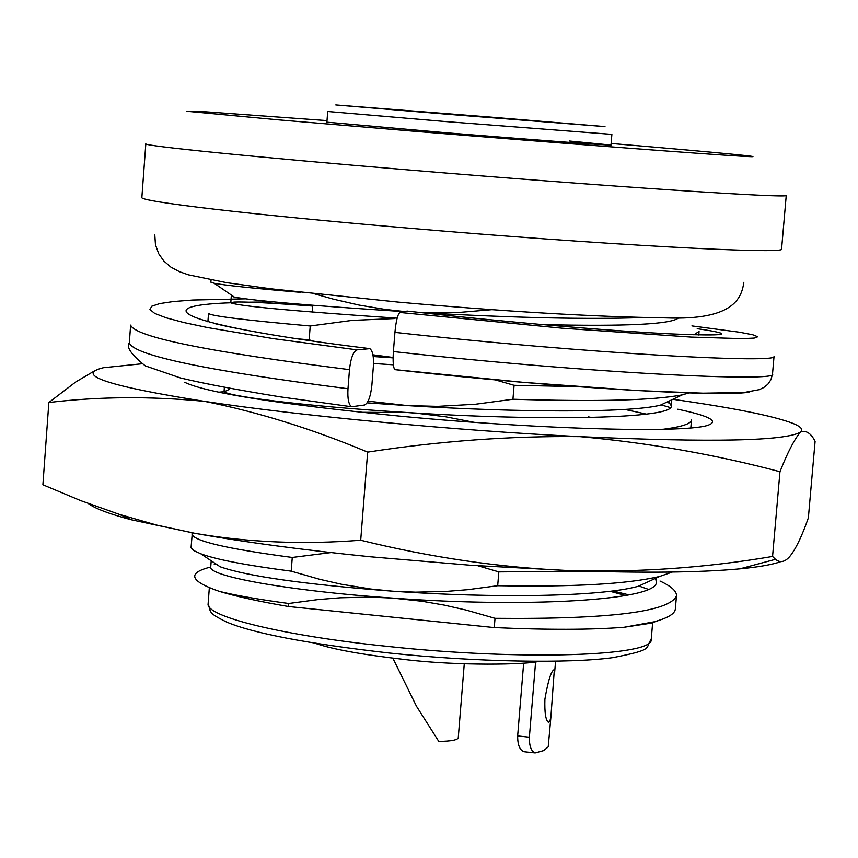 <?xml version="1.0" encoding="UTF-8"?>
<svg xmlns="http://www.w3.org/2000/svg" width="858" height="858" viewBox="0 0 858 858"><rect width="100%" height="100%" fill="white"/><g stroke="black" fill="none" stroke-linecap="round" stroke-linejoin="round"><path stroke-width="1.29" d="M392.857 658.193L416.505 706.284L438.803 741.43C451.094 741.215 457.582 740.004 458.258 737.794L464.275 663.77M544.894 699.227C548.144 680.351 551.297 670.473 554.343 669.615L550.965 716.033L549.935 721.17L548.38 722.339C545.667 720.173 544.498 712.462 544.894 699.227M523.659 663.148L517.653 735.928C517.631 744.937 519.766 750.203 524.066 751.726L535.199 752.927M551.211 713.588L548.219 746.857L543.597 750.621L535.199 752.916C531.209 751.404 529.268 746.16 529.375 737.183L517.653 735.928M535.596 661.979L529.375 737.183M576.758 124.389L363.245 107.196L576.758 124.389M492.052 117.224L335.789 104.944L447.19 114.253L604.987 126.609L492.052 117.224M610.993 145.056C613.706 145.839 529.268 139.554 444.455 132.615L326.887 122.19L327.713 111.497L445.334 121.546L611.883 134.363L610.993 145.056L569.283 141.002M610.017 591.291L625.772 595.549M403.571 227.724C599.109 244.669 788.963 254.837 781.595 248.895L786.26 195.334C793.843 198.831 603.978 186.325 408.151 169.916C253.947 157.089 142.171 145.774 145.828 143.79L141.87 197.404C138.074 201.298 249.571 214.575 403.571 227.724M192.31 532.861L191.044 547.833L193.983 550.675L200.74 553.764C216.034 559.502 246.192 565.293 291.205 571.171L292.267 557.453L330.952 552.584M191.902 533.88C192.846 540.872 226.298 548.734 292.267 557.453M298.144 338.867L309.148 339.832L310.221 325.986L352.102 320.399L394.466 318.565M207.893 321.847L208.537 313.331C209.824 315.841 243.715 320.066 310.221 325.986M211.057 279.998L210.886 282.196L214.189 283.247C224.549 285.306 253.389 288.331 300.718 292.342M693.854 334.856L699.066 331.413L698.766 334.995M367.138 402.852L407.754 405.63C515.465 412.344 628.807 413.148 660.338 405.18L682.357 394.841C653.817 400.386 597.35 401.844 512.945 399.238L514.081 385.296L575.986 386.583M682.357 394.841L689.296 392.835M662.902 429.311C681.713 426.887 691.248 423.745 691.505 419.884L690.819 427.895M670.28 407.561L661.025 404.858M646.396 414.135L624.871 409.438M200.74 553.764L220.195 566.795C247.276 576.276 304.869 584.427 392.975 591.226C493.275 598.294 600.225 596.954 638.288 586.293L659.727 576.437C627.938 583.998 573.927 587.087 497.694 585.724L498.82 571.889L587.827 571.214M659.727 576.437L672.297 572.05M676.469 595.881L675.353 608.933C674.978 613.781 667.792 618.092 653.775 621.878L624.034 627.273C590.615 629.858 547.361 629.954 494.272 627.573L495.023 618.318C609.041 619.379 669.519 611.904 676.469 595.881C676.812 591.269 671.331 586.314 660.027 581.038M655.93 579.225L654.74 578.732M648.251 589.307L638.867 586.025M288.696 603.485L288.47 606.509C259.545 601.576 236.497 596.535 219.316 591.376C236.068 595.506 259.202 599.538 288.696 603.485L318.05 599.581L340.251 597.79L370.023 597.125L392.428 598.069C526.522 608.022 659.888 600.439 656.316 581.692L655.523 578.378M541.999 324.592C626.415 326.555 671.953 324.292 678.624 317.803M211.207 560.778L210.736 567.041C207.872 575.89 286.529 590.797 392.428 598.069L422.029 601.265L444.122 605.083L466.076 610.059L495.023 618.318M477.874 565.765L498.82 571.889M224.367 387.408L224.088 391.109C221.557 395.463 300.836 406.038 407.207 412.526C541.913 421.267 675.343 418.919 671.278 405.716L668.253 401.458M361.229 412.312L407.207 412.526L416.806 413.245L445.506 416.774L474.024 422.308M373.509 363.481L393.372 364.811M495.109 379.847L514.081 385.296M312.623 306.049C270.602 302.917 244.423 301.598 234.105 302.08L230.802 302.67C235.864 305.813 291.312 310.982 397.147 318.168M215.326 563.534L214.103 564.006M209.352 567.363C186.958 573.273 190.283 581.274 219.316 591.376M624.034 627.273L650.9 623.187L663.095 618.94M629.064 594.916L612.816 590.947M497.694 585.724L467.846 589.682L445.399 591.484L415.422 592.159L392.975 591.226L370.785 589.038L341.484 584.255L319.755 579.322L291.205 571.171M591.741 417.514L588.331 416.87M512.945 399.238L475.45 404.247L437.837 406.36L407.754 405.63L368.114 401.179M373.209 356.531L393.103 357.861M393.103 357.475L372.94 354.815M313.32 341.098L309.148 339.832M232.379 295.753L231.295 296.107L234.32 297.082C253.131 300.697 309.706 305.555 404.011 311.647M404.515 311.54L384.974 309.395L359.127 305.083L333.601 299.217L314.714 293.897M492.084 309.652L458.247 312.505L424.388 312.741M421.868 312.698C515.411 317.9 588.856 319.519 642.202 317.557M494.272 627.573L288.47 606.509M407.303 311.089L399.967 312.473C397.747 314.071 396.064 320.699 394.927 332.378L393.404 351.555C392.739 361.797 393.243 367.825 394.905 369.637L395.431 369.712C561.54 388.61 730.673 397.436 749.613 391.891M349.485 369.648C350.783 358.097 353.303 351.501 357.025 349.86L369.841 348.648C372.747 350.868 373.916 356.853 373.348 366.623L371.868 385.371C370.602 396.696 368.146 403.249 364.5 405.019L351.544 406.746C348.605 404.536 347.426 398.53 347.983 388.738L349.485 369.648C208.011 351.812 135.06 336.969 130.631 325.118L129.322 342.878C133.698 355.362 206.585 370.656 347.983 388.738M677.788 409.223C707.85 415.572 718.393 420.71 709.437 424.667C691.934 433.472 543.758 429.901 398.916 416.055C278.442 404.118 207.11 392.91 184.91 382.411M224.388 391.677L218.511 392.213M367.653 452.112C440.015 441.001 510.778 435.853 579.944 436.647C648.391 442.803 715.057 454.493 779.965 471.728L772.565 556.456C705.34 567.899 637.419 572.608 568.811 570.57L471.128 565.304L370.484 556.788C302.745 549.946 244.122 542.106 194.616 533.268L156.585 525.064L119.38 514.392L80.727 500.632L42.9 484.781L48.852 402.52C98.981 396.514 150.89 396.139 204.569 401.372C257.808 411.969 312.173 428.882 367.653 452.112L360.703 540.24C302.82 544.744 247.458 542.428 194.616 533.268L131.413 519.809C109.384 513.985 95.002 508.558 88.267 503.517M781.005 561.572C772.575 564.596 758.88 567.02 739.918 568.843C699.581 572.608 642.545 573.187 568.811 570.57C500.268 567.631 430.898 557.518 360.703 540.24M141.72 363.792L103.346 367.739C74.12 374.882 107.861 386.1 204.569 401.372C300.397 415.916 454.783 430.512 579.944 436.647L579.954 436.647C712.108 442.61 785.628 441.076 800.514 432.067C806.08 430.04 810.939 433.129 815.1 441.355L808.365 517.878C801.865 536.454 795.602 549.41 789.575 556.724C784.673 562.162 779.976 563.03 775.482 559.309L772.565 556.456M779.965 471.728C787.633 452.316 794.487 439.103 800.514 432.067L800.514 432.067C803.549 429.515 800.9 426.576 792.577 423.251C772.747 415.776 732.839 407.797 672.854 399.302M94.734 370.763L75.665 382.024L48.852 402.52M327.005 120.613L205.534 111.797L186.508 111.25L278.839 119.895L418.114 131.574C558.923 143.082 703.431 154.065 741.205 156.21C780.222 158.451 718.318 152.51 611.121 143.468M388.599 646.503C522.018 660.81 654.643 656.188 651.233 639.317C644.422 648.584 655.566 649.238 613.052 657.603C570.473 663.652 475.697 662.161 389.114 652.992C307.4 643.661 253.239 633.343 226.609 622.039C207.379 612.558 211.122 612.483 208.14 603.603C204.912 616.441 282.872 635.746 388.599 646.503M394.927 332.378C590.915 354.129 781.713 363.749 774.055 356.252L772.511 374.002C780.094 382.303 589.307 373.466 393.404 351.555M399.967 312.473L562.097 328.185L691.055 337.076L742.02 338.631L754.225 338.073L757.743 336.754L752.831 334.781L739.617 332.228L691.934 325.901M245.999 298.82L192.728 300.032L173.38 301.533L159.717 303.582L151.791 306.199L149.936 309.491L154.665 313.385L166.109 317.792L183.923 322.554L207.593 327.563L273.112 338.599L357.025 349.86M406.917 311.046C505.909 322.2 613.652 331.167 670.452 333.869C728.185 336.282 737.108 334.556 697.232 328.668M273.949 301.898L249.281 302.177M232.818 302.702C135.789 305.705 193.908 327.113 368.951 348.52M554.536 673.605L555.566 661.239M538.878 661.368C526.866 664.703 457.625 666.001 404.783 659.523C362.408 654.675 332.647 649.302 315.497 643.393M652.681 622.382L651.233 639.317M312.151 312.151L312.687 305.319M229.183 389.425L224.41 391.709M671.128 404.59L667.277 401.919M234.105 302.08L231.767 303.206M216.205 564.124L215.165 564.618M653.775 621.878L650.9 623.187M214.189 283.247L234.32 297.082M656.316 581.692L656.638 577.863M671.278 405.716L671.782 399.807M230.802 302.67L231.295 296.107M209.341 587.709L208.14 603.603M260.843 332.84C226.823 326.748 219.262 324.635 214.618 323.563M394.905 369.637L523.627 382.378L637.709 390.572L702.959 393.179L743.94 392.524L759.266 389.661L763.695 387.569L767.792 384.309L770.967 379.676L772.511 374.002M351.544 406.746L280.148 396.846C236.379 389.725 203.142 383.429 180.437 377.949L145.324 365.883C131.328 354.697 125.997 347.029 129.322 342.878M131.413 519.809L119.38 514.392M739.918 568.843L775.482 559.309M743.822 282.325C741.623 298.552 733.054 320.452 666.065 317.9C593.436 316.784 504.172 311.518 398.294 302.113L270.517 288.76L226.48 282.625L188.277 274.796L179.44 271.675L170.967 267.17L163.857 261.068L158.73 253.754L155.47 244.777L154.805 234.963"/></g></svg>
